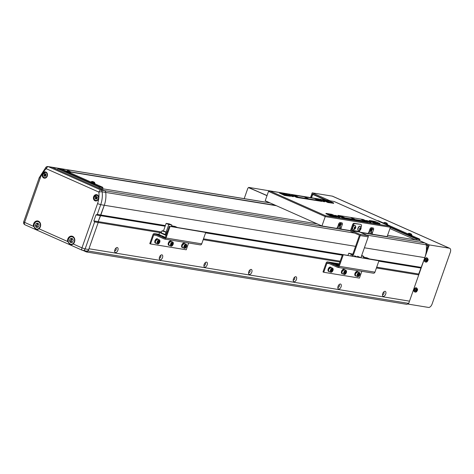 <?xml version="1.0" encoding="UTF-8"?>
<svg xmlns="http://www.w3.org/2000/svg" width="474" height="474" viewBox="0 0 474 474"><rect width="100%" height="100%" fill="white"/><g stroke="black" fill="none" stroke-linecap="round" stroke-linejoin="round"><path stroke-width="0.71" d="M83.193 250.515L86.428 251.955L88.176 250.995L88.964 248.749L409.495 301.15L408.707 303.401L406.959 304.355L86.428 251.955M88.176 250.995L408.707 303.401M329.637 202.066L326.225 200.727L329.637 202.066M318.475 200.247L315.062 198.902L318.475 200.247M364.832 220.854L361.419 219.509L364.832 220.854M375.995 222.679L372.582 221.334L375.995 222.679M333.139 215.67L329.726 214.331L333.139 215.67M344.296 217.495L340.883 216.156L344.296 217.495M297.939 196.888L294.526 195.543L297.939 196.888M286.782 195.063L283.369 193.718L286.782 195.063M308.207 198.565L304.794 197.225L308.207 198.565M354.564 219.172L351.151 217.833L354.564 219.172M330.775 215.996L330.929 215.569L326.047 213.395L325.899 213.827M326.047 213.395L331.853 214.349L336.73 216.517L330.929 215.569M337.95 215.794L338.098 215.368L363.102 219.456L367.978 221.625L342.98 217.536L338.098 215.368M369.199 220.908L369.353 220.475L375.153 221.423L380.035 223.598L374.229 222.644L369.353 220.475M290.372 195.904L284.572 194.956L279.69 192.788L285.496 193.736L290.372 195.904L290.212 196.36M291.593 195.187L291.741 194.761L316.745 198.849L321.621 201.017L321.461 201.474M322.841 200.301L322.995 199.868L328.796 200.816L333.678 202.985L327.872 202.037L322.995 199.868M279.69 192.788L279.542 193.22M379.875 224.054L380.035 223.598M374.081 223.076L374.229 222.644M367.818 222.081L367.978 221.625M336.57 216.974L336.73 216.517M342.826 217.969L342.98 217.536M296.475 197.356L296.623 196.929L291.741 194.761M296.623 196.929L321.621 201.017M337.245 227.704L339.894 228.136M368.499 232.811L371.142 233.244M284.572 194.956L284.418 195.389M333.518 203.441L333.678 202.985M327.724 202.469L327.872 202.037M288.879 194.796A2.69 0.32 19.4 0 0 288.393 194.855A2.69 0.32 19.4 0 0 290.236 195.798A2.69 0.32 19.4 0 0 292.973 196.621A2.69 0.32 19.4 0 0 293.436 196.633A2.69 0.32 19.4 0 0 291.907 195.732A2.69 0.32 19.4 0 0 288.879 194.796M335.236 215.403A2.69 0.32 19.4 0 0 334.751 215.469A2.69 0.32 19.4 0 0 336.587 216.405A2.69 0.32 19.4 0 0 339.331 217.228A2.69 0.32 19.4 0 0 339.787 217.24A2.69 0.32 19.4 0 0 338.264 216.345A2.69 0.32 19.4 0 0 335.236 215.403M366.485 220.517A2.69 0.32 19.4 0 0 365.999 220.576A2.69 0.32 19.4 0 0 367.842 221.512A2.69 0.32 19.4 0 0 370.585 222.336A2.69 0.32 19.4 0 0 371.041 222.347A2.69 0.32 19.4 0 0 369.513 221.453A2.69 0.32 19.4 0 0 366.485 220.517M320.128 199.904A2.69 0.32 19.4 0 0 319.642 199.969A2.69 0.32 19.4 0 0 321.485 200.905A2.69 0.32 19.4 0 0 324.228 201.728A2.69 0.32 19.4 0 0 324.684 201.74A2.69 0.32 19.4 0 0 323.161 200.846A2.69 0.32 19.4 0 0 320.128 199.904M360.086 232.207L367.474 233.415A1.6 0.883 114 0 0 368.896 232.059L369.951 229.061A1.6 0.883 -66 0 1 371.373 227.71L373.156 228A1.6 0.883 -66 0 1 373.281 228.035A1.6 0.883 -66 0 1 373.524 229.647L372.469 232.645A1.6 0.883 114 0 0 372.706 234.257A1.6 0.883 114 0 0 372.831 234.292L387.116 236.627L390.416 227.253L389.622 226.157L334.117 201.486L269.605 190.915L334.117 201.486M390.416 227.253L325.241 216.6L325.342 215.652L269.836 190.975L268.515 191.377L265.215 200.751L321.941 225.974L336.226 228.308A1.6 0.883 114 0 0 337.648 226.951L338.703 223.953A1.6 0.883 -66 0 1 340.125 222.602L341.908 222.893A1.6 0.883 -66 0 1 342.032 222.928A1.6 0.883 -66 0 1 342.275 224.54L341.215 227.538A1.6 0.883 114 0 0 341.458 229.143A1.6 0.883 114 0 0 341.582 229.179L350.576 230.654M268.515 191.377L325.241 216.6L321.941 225.974M291.64 195.051L296.576 197.403L321.508 201.337M322.889 200.164L327.824 202.511L333.566 203.305M279.589 193.084L284.519 195.43L290.26 196.23M325.946 213.691L330.876 216.043L336.617 216.837M369.246 220.771L374.182 223.118L379.923 223.918M337.998 215.664L342.927 218.01L367.865 221.945M341.351 229.078L340.362 228.64A1.6 0.883 -66 0 1 340.237 228.604A1.6 0.883 -66 0 1 340 226.993L341.215 227.538M341.132 222.762A1.6 0.883 -66 0 1 341.055 223.995L340 226.993M372.6 234.186L371.61 233.747A1.6 0.883 -66 0 1 371.492 233.712A1.6 0.883 -66 0 1 371.249 232.1L372.469 232.645M372.38 227.876A1.6 0.883 -66 0 1 372.303 229.102L371.249 232.1M334.028 201.468L389.776 226.217L325.342 215.652M354.042 223.29L354.777 223.615A1.6 0.883 114 0 0 353.355 224.966L352.62 224.64A1.6 0.883 -66 0 1 354.042 223.29L360.293 224.309A1.6 0.883 -66 0 1 360.418 224.35A1.6 0.883 -66 0 1 360.524 224.415M354.777 223.615L360.293 224.309M352.62 224.64L350.642 230.269A0.96 0.794 -80.7 0 0 351.056 231.49L359.168 235.098A0.403 0.332 99.3 0 1 359.345 235.608L352.105 256.167M360.939 257.613L368.245 236.876A0.96 0.794 -80.7 0 0 367.83 235.649L359.713 232.041A0.403 0.332 99.3 0 1 359.541 231.531L360.062 230.056M352.905 256.298L360.204 235.56A0.96 0.794 -80.7 0 0 359.79 234.334L351.678 230.725A0.403 0.332 99.3 0 1 351.507 230.216L353.355 224.966M361.028 227.319L361.389 226.282A1.6 0.883 114 0 0 361.147 224.676A1.6 0.883 114 0 0 361.028 224.635M370.36 230.246A0.8 0.444 114 0 0 370.769 229.665L370.366 230.246M369.086 231.513A2.281 1.262 114 0 0 369.252 231.614A2.281 1.262 114 0 0 369.43 231.668A2.281 1.262 114 0 0 369.809 231.644A2.684 2.684 0 0 0 371.498 227.834A2.281 1.262 114 0 0 371.426 227.716M371.332 228.806A1.144 0.628 114 0 0 370.318 229.772A1.144 0.628 114 0 0 370.579 230.945A1.144 0.628 114 0 0 371.592 229.979A1.144 0.628 114 0 0 371.332 228.806M371.551 229.511L370.65 230.737L370.354 230.234L370.662 229.369L371.261 229.007L371.551 229.511L370.917 229.232L370.769 229.665A0.8 0.444 114 0 0 370.84 229.262M370.615 230.097L371.249 230.382M339.111 225.138A0.8 0.444 114 0 0 339.514 224.558L339.117 225.138M337.838 226.406A2.281 1.262 114 0 0 338.003 226.507A2.281 1.262 114 0 0 338.175 226.554A2.281 1.262 114 0 0 338.555 226.531A2.684 2.684 0 0 0 340.249 222.727A2.281 1.262 114 0 0 340.178 222.608M340.083 223.698A1.144 0.628 114 0 0 339.07 224.658A1.144 0.628 114 0 0 339.331 225.831A1.144 0.628 114 0 0 340.344 224.872A1.144 0.628 114 0 0 340.083 223.698M340.302 224.403L339.402 225.63L339.106 225.126L339.414 224.261L340.012 223.9L340.302 224.403L339.668 224.125L339.514 224.558A0.8 0.444 114 0 0 339.591 224.149M339.366 224.99L340 225.269M354.386 228.201A0.8 0.444 114 0 0 354.588 227.958L354.392 228.267M354.937 225.417A2.281 1.262 114 0 0 354.83 225.351A2.281 1.262 114 0 0 353.017 226.424A2.281 1.262 114 0 0 352.976 229.523A2.281 1.262 114 0 0 353.094 229.564M355.316 225.648A2.281 1.262 114 0 0 355.062 225.452A2.281 1.262 114 0 0 353.249 226.531A2.281 1.262 114 0 0 352.952 229.434A2.281 1.262 114 0 0 353.207 229.623A2.281 1.262 114 0 0 353.758 229.653A2.684 2.684 0 0 0 355.453 225.849A2.281 1.262 114 0 0 355.316 225.648M355.5 226.939A1.144 0.628 114 0 0 354.463 227.378A1.144 0.628 114 0 0 354.315 228.829A1.144 0.628 114 0 0 355.352 228.391A1.144 0.628 114 0 0 355.5 226.939M355.459 227.858L354.979 228.622L354.428 228.652L354.836 227.147L355.387 227.117L355.459 227.858L354.825 227.573L354.588 227.958A0.8 0.444 114 0 0 354.789 227.218L354.825 227.573M354.404 228.367L354.979 228.622M360.187 228.136L359.713 229.102A0.8 0.444 114 0 0 359.713 229.102A0.8 0.444 114 0 0 360.116 228.427A0.8 0.444 114 0 0 360.151 228.166M360.299 226.288A2.281 1.262 114 0 0 360.187 226.228A2.281 1.262 114 0 0 358.214 227.585A2.281 1.262 114 0 0 358.113 230.246A2.281 1.262 114 0 0 358.332 230.4A2.281 1.262 114 0 0 358.451 230.441M358.557 227.479A2.281 1.262 114 0 0 358.344 230.346A2.281 1.262 114 0 0 358.563 230.5A2.281 1.262 114 0 0 359.114 230.53A2.684 2.684 0 0 0 360.809 226.726A2.281 1.262 114 0 0 360.637 226.483A2.281 1.262 114 0 0 360.418 226.329A2.281 1.262 114 0 0 358.557 227.479M359.802 228.29A1.144 0.628 114 0 0 359.689 229.724A1.144 0.628 114 0 0 360.732 229.226A1.144 0.628 114 0 0 360.838 227.793A1.144 0.628 114 0 0 359.802 228.29M360.477 227.893L360.856 228.272L360.05 229.629L359.671 229.25L360.477 227.893M360.009 228.859L360.643 229.138M360.311 228.03L360.856 228.272M366.9 220.7L370.555 222.14L366.9 220.7M368.18 221.198L369.4 221.737L368.114 221.376M335.651 215.593L339.301 217.027L335.651 215.593M336.931 216.091L338.152 216.63L336.866 216.268M320.543 200.093L324.198 201.527L320.543 200.093M321.822 200.591L323.043 201.13L321.763 200.769M289.294 194.98L292.95 196.42L289.294 194.98M290.574 195.478L291.794 196.023L290.509 195.661M337.281 227.656L339.882 228.077M368.535 232.764L371.13 233.19M337.743 226.685A1.363 0.752 114 0 0 337.749 226.685A1.363 0.752 114 0 0 338.359 226.566M368.991 231.792A1.363 0.752 114 0 0 368.997 231.792A1.363 0.752 114 0 0 369.607 231.673M39.028 228.794A4.402 3.632 -80.7 0 0 40.361 226.785A4.402 3.632 -80.7 0 0 37.719 220.949A4.402 3.632 -80.7 0 0 33.654 223.805A4.402 3.632 -80.7 0 0 33.405 226.294L36.818 229.724L39.028 228.794L67.563 241.479L70.976 244.91L73.186 243.98A4.402 3.632 -80.7 0 0 74.519 241.971A4.402 3.632 -80.7 0 0 71.876 236.135A4.402 3.632 -80.7 0 0 67.812 238.991A4.402 3.632 -80.7 0 0 67.563 241.479M42.399 173.928A3.205 2.643 -80.7 0 0 44.325 178.171A3.205 2.643 -80.7 0 0 47.282 176.097A3.205 2.643 -80.7 0 0 45.356 171.849A3.205 2.643 -80.7 0 0 42.399 173.928M93.633 196.704A3.205 2.643 -80.7 0 0 95.558 200.946A3.205 2.643 -80.7 0 0 98.515 198.873A3.205 2.643 -80.7 0 0 96.589 194.63A3.205 2.643 -80.7 0 0 93.633 196.704M73.186 243.98L81.961 247.878L97.543 203.642A21.62 17.834 -80.7 0 0 98.853 192.083A2.4 0.444 -6.6 0 1 102.165 191.834A24.02 19.819 99.3 0 1 100.707 204.673L97.277 214.426L100.849 215.006L104.28 205.26A24.02 19.819 -80.7 0 0 105.738 192.414A2.4 1.979 -80.7 0 0 104.553 190.637L51.992 167.269A2.4 1.979 -80.7 0 0 51.589 167.15A2.4 1.979 -80.7 0 0 51.583 167.15L269.919 202.842M97.277 214.426L95.967 214.918L93.858 220.914L94.634 221.921L85.13 248.915L88.703 249.496L98.207 222.507L98.165 221.619L100.849 215.006L165.379 225.559M94.634 221.921L159.614 232.544M88.703 249.496A2.4 1.979 99.3 0 1 86.487 251.054L82.914 250.473A2.4 1.979 -80.7 0 0 85.13 248.915L81.961 247.878A2.4 1.327 -66 0 0 82.328 250.296A2.4 2.4 0 0 0 82.914 250.473A2.4 1.979 -80.7 0 1 82.512 250.349A2.4 1.327 -66 0 1 82.328 250.296L24.992 224.806A2.4 1.327 -66 0 1 24.624 222.389L33.405 226.294M66.508 171.179L61.673 169.028L58.551 168.519L99.416 186.691L102.544 187.2L102.941 187.745L99.368 187.165L57.893 168.72L57.532 169.733L51.992 167.269A2.4 1.979 -80.7 0 0 51.589 167.15L48.016 166.564A2.4 1.979 99.3 0 1 48.419 166.688L100.98 190.056A2.4 1.327 -66 0 0 98.853 192.083L46.286 168.72A2.4 0.93 -132.7 0 1 45.996 167.174L39.277 177.572L40.207 178.153L24.624 222.389L23.7 221.814A2.4 2.4 0 0 0 24.992 224.806A2.4 1.327 -66 0 0 25.175 224.86M33.47 194.067L35.58 188.071M95.967 214.918L165.148 226.228M93.858 220.914L161.462 231.97M97.537 195.021A3.205 2.643 -80.7 0 0 97.229 195.14M46.298 172.246A3.205 2.643 -80.7 0 0 45.996 172.358M70.484 171.855L275.661 205.396M382.714 293.602A2.69 1.487 114 0 0 382.494 295.29A2.69 1.487 114 0 0 383.899 296.297A2.69 1.487 114 0 0 385.712 294.093A2.69 1.487 114 0 0 385.706 291.747A2.69 1.487 114 0 0 384.136 291.605A2.69 1.487 114 0 0 382.714 293.602M382.494 294.526A1.363 0.752 114 0 0 382.648 294.638A1.363 0.752 114 0 0 383.958 293.519A1.363 0.752 114 0 0 383.756 292.15A1.363 0.752 114 0 0 383.567 292.114M338.069 286.302A2.69 1.487 114 0 0 337.855 287.991A2.69 1.487 114 0 0 339.254 288.998A2.69 1.487 114 0 0 341.073 286.794A2.69 1.487 114 0 0 341.067 284.447A2.69 1.487 114 0 0 339.491 284.305A2.69 1.487 114 0 0 338.069 286.302M337.855 287.226A1.363 0.752 114 0 0 338.003 287.339A1.363 0.752 114 0 0 339.319 286.219A1.363 0.752 114 0 0 339.111 284.85A1.363 0.752 114 0 0 338.922 284.815M293.43 279.002A2.69 1.487 114 0 0 293.21 280.691A2.69 1.487 114 0 0 294.615 281.698A2.69 1.487 114 0 0 296.428 279.494A2.69 1.487 114 0 0 296.422 277.148A2.69 1.487 114 0 0 294.852 277.006A2.69 1.487 114 0 0 293.43 279.002M293.21 279.927A1.363 0.752 114 0 0 293.365 280.039A1.363 0.752 114 0 0 294.674 278.925A1.363 0.752 114 0 0 294.473 277.557A1.363 0.752 114 0 0 294.283 277.515M248.785 271.703A2.69 1.487 114 0 0 248.572 273.391A2.69 1.487 114 0 0 249.97 274.399A2.69 1.487 114 0 0 251.789 272.195A2.69 1.487 114 0 0 251.783 269.848A2.69 1.487 114 0 0 250.207 269.706A2.69 1.487 114 0 0 248.785 271.703M248.572 272.627A1.363 0.752 114 0 0 248.72 272.746A1.363 0.752 114 0 0 250.035 271.626A1.363 0.752 114 0 0 249.828 270.257A1.363 0.752 114 0 0 249.638 270.221M204.146 264.409A2.69 1.487 114 0 0 203.927 266.092A2.69 1.487 114 0 0 205.331 267.099A2.69 1.487 114 0 0 207.144 264.895A2.69 1.487 114 0 0 207.138 262.549A2.69 1.487 114 0 0 205.568 262.412A2.69 1.487 114 0 0 204.146 264.409M203.927 265.327A1.363 0.752 114 0 0 204.081 265.446A1.363 0.752 114 0 0 205.39 264.326A1.363 0.752 114 0 0 205.189 262.957A1.363 0.752 114 0 0 204.999 262.922M159.501 257.109A2.69 1.487 114 0 0 159.288 258.792A2.69 1.487 114 0 0 160.686 259.805A2.69 1.487 114 0 0 162.505 257.601A2.69 1.487 114 0 0 162.499 255.255A2.69 1.487 114 0 0 160.923 255.113A2.69 1.487 114 0 0 159.501 257.109M159.282 258.034A1.363 0.752 114 0 0 159.436 258.146A1.363 0.752 114 0 0 160.751 257.026A1.363 0.752 114 0 0 160.544 255.658A1.363 0.752 114 0 0 160.354 255.622M114.862 249.81A2.69 1.487 114 0 0 114.643 251.498A2.69 1.487 114 0 0 116.047 252.506A2.69 1.487 114 0 0 117.86 250.302A2.69 1.487 114 0 0 117.854 247.955A2.69 1.487 114 0 0 116.284 247.813A2.69 1.487 114 0 0 114.862 249.81M114.643 250.734A1.363 0.752 114 0 0 114.797 250.847A1.363 0.752 114 0 0 116.106 249.727A1.363 0.752 114 0 0 115.905 248.358A1.363 0.752 114 0 0 115.715 248.323M354.73 233.125L102.165 191.834A2.4 1.979 99.3 0 0 100.98 190.056L104.553 190.637A2.4 1.979 99.3 0 1 105.738 192.414A24.02 19.819 99.3 0 1 104.28 205.26L98.165 221.619L98.207 222.507L88.964 248.749L409.495 301.15L418.738 274.908L418.696 274.019L424.811 257.66A24.02 19.819 -80.7 0 0 426.268 244.821A2.4 1.979 -80.7 0 0 425.083 243.043L419.537 240.579L429.302 244.916L424.597 258.265L425.421 258.395M203.198 239.672L339.894 262.015M376.409 267.988L418.738 274.908M203.488 238.837L340.19 261.186M376.7 267.158L418.696 274.019M205.603 232.841L342.299 255.19M378.815 261.156L420.811 268.023M177.477 227.538L347.987 255.409M369.442 258.917L421.38 267.407M350.6 230.862L104.553 190.637L99.013 188.172L317.136 223.835M387.566 235.347L419.537 240.579L419.899 239.566L416.326 238.979L415.971 239.992M70.585 172.074L276.389 205.722M99.416 186.691L99.013 188.172M102.941 187.745L102.58 188.759M102.544 187.2L94.877 183.793M90.907 182.028L70.484 172.945M57.893 168.72L58.551 168.519M390.446 226.981L416.373 238.505L416.326 238.979L390.351 227.437M389.96 228.557L415.508 239.915M416.373 238.505L419.502 239.02L411.835 235.614M407.865 233.848L387.442 224.765M383.466 222.999L378.631 220.848L377.156 220.611M419.502 239.02L419.899 239.566M426.369 250.231L427.726 246.385L427.376 245.36L426.274 244.868M325.448 200.046L313.314 194.654L312.443 195.134L311.519 197.759M427.376 245.36L428.247 245.502L426.298 251.036M313.314 194.654L314.244 194.808M424.52 260.943L423.703 260.813L414.039 288.251L414.857 288.388M310.547 197.51L312.188 192.853L330.076 200.804M311.335 197.676L312.603 194.079L326.373 200.2M426.227 244.59L428.253 245.491M413.962 290.935L413.138 290.805L408.44 304.148L407.83 303.881M408.44 304.148L428.526 307.436A4.005 2.21 114 0 0 432.081 304.047L450.3 252.316A4.005 2.21 114 0 0 449.696 248.293A4.005 2.21 114 0 0 449.388 248.198L332.274 196.135L312.188 192.853M332.274 196.135A4.005 2.21 -66 0 1 332.582 196.224L449.696 248.293M449.388 248.198L429.302 244.916M424.508 260.736L423.768 260.617M413.95 290.728L413.209 290.609M244.193 198.636L247.914 188.065L248.791 187.586L267.046 195.555L248.619 187.68M248.791 187.586L266.998 195.685M248.714 187.402L311.566 197.777M415.799 290.444A0.616 0.344 114 0 0 416.095 289.946M416.942 288.82A1.57 0.865 114 0 0 415.55 290.141A1.57 0.865 114 0 0 415.905 291.759A1.57 0.865 114 0 0 417.298 290.432A1.57 0.865 114 0 0 416.942 288.82M416.551 288.038A2.204 1.215 114 0 0 416.332 287.842A2.204 1.215 114 0 0 414.146 289.62A2.204 1.215 114 0 0 414.549 291.86A2.204 1.215 114 0 0 414.839 291.889M415.84 291.546A5.475 1.932 42.8 0 0 416.018 291.581A5.475 1.932 42.8 0 0 416.19 291.599A5.593 4.616 -80.7 0 0 416.533 290.953A0.693 0.385 114 0 0 416.8 290.704A5.593 0.67 19.4 0 0 417.108 290.722A5.475 5.392 -113.6 0 0 417.321 290.129A5.593 0.67 -160.6 0 1 417.007 290.106A0.693 0.385 114 0 0 416.942 289.798A5.593 4.616 -80.7 0 0 417.084 289.063A5.475 0.764 177.4 0 0 416.913 289.033A5.475 0.764 177.4 0 0 416.729 289.01A5.593 4.616 99.3 0 1 416.587 289.738A0.693 0.385 114 0 0 416.32 289.993A5.593 0.67 -160.6 0 1 415.811 289.881A5.475 2.69 105.5 0 1 415.603 290.479A5.593 0.67 19.4 0 0 416.113 290.592A0.693 0.385 114 0 0 416.178 290.9A5.593 4.616 99.3 0 1 415.84 291.546M416.533 290.953L415.722 290.503M416.071 289.507L416.942 289.798M417.084 289.063L416.717 289.116M416.237 289.975L415.911 290.319L416.8 290.704M416.113 290.592L415.325 290.224M417.108 290.722L416.101 290.349M417.007 290.106L416.125 289.727M426.363 260.451A0.616 0.344 114 0 0 426.653 259.953M427.501 258.828A1.57 0.865 114 0 0 426.108 260.155A1.57 0.865 114 0 0 426.47 261.767A1.57 0.865 114 0 0 427.862 260.439A1.57 0.865 114 0 0 427.501 258.828M427.115 258.046A2.204 1.215 114 0 0 426.896 257.85A2.204 1.215 114 0 0 424.71 259.628A2.204 1.215 114 0 0 425.107 261.867A2.204 1.215 114 0 0 425.403 261.897M426.399 261.553A5.475 1.932 42.8 0 0 426.582 261.589A5.475 1.932 42.8 0 0 426.754 261.607A5.593 4.616 -80.7 0 0 427.098 260.967A0.693 0.385 114 0 0 427.364 260.712A5.593 0.67 19.4 0 0 427.672 260.73A5.475 5.392 -113.6 0 0 427.88 260.137A5.593 0.67 -160.6 0 1 427.572 260.113A0.693 0.385 114 0 0 427.507 259.805A5.593 4.616 -80.7 0 0 427.643 259.071A5.475 0.764 177.4 0 0 427.477 259.041A5.475 0.764 177.4 0 0 427.293 259.017A5.593 4.616 99.3 0 1 427.151 259.746A0.693 0.385 114 0 0 426.884 260.001A5.593 0.67 -160.6 0 1 426.375 259.894A5.475 2.69 105.5 0 1 426.162 260.487A5.593 0.67 19.4 0 0 426.671 260.599A0.693 0.385 114 0 0 426.742 260.907A5.593 4.616 99.3 0 1 426.399 261.553M427.098 260.967L426.286 260.51M426.636 259.515L427.507 259.805M427.643 259.071L427.275 259.124M426.796 259.983L426.476 260.327L427.364 260.712M426.671 260.599L425.883 260.232M427.672 260.73L426.665 260.362M427.572 260.113L426.683 259.734M410.798 233.824A5.475 4.331 -35.2 0 0 410.685 233.783A5.593 3.093 114 0 0 410.318 233.593L409.921 233.463A5.593 4.616 -80.7 0 0 409.838 233.439A5.593 4.616 -80.7 0 0 409.317 233.338A5.475 2.998 82.1 0 0 409.139 233.297A5.475 2.998 82.1 0 0 409.074 233.291A5.475 2.998 82.1 0 0 408.967 233.279L411.533 234.215A5.605 5.605 0 0 0 410.999 233.895A5.593 3.093 -66 0 1 411.171 233.996M411.947 235.175L407.907 233.753L407.628 234.369L411.782 235.833L411.533 234.215M408.967 233.279A5.593 4.616 99.3 0 1 409.572 233.404L409.631 233.481A5.593 3.093 114 0 0 409.175 233.534A5.475 3.751 62.5 0 1 409.66 233.753A5.593 3.093 -66 0 1 410.117 233.694L410.514 233.824A5.593 4.616 99.3 0 1 411.029 234.197A5.475 2.411 -36.6 0 1 411.213 234.221A5.475 2.411 -36.6 0 1 411.385 234.251A5.593 4.616 -80.7 0 0 410.863 233.883L410.804 233.806A5.593 3.093 -66 0 1 410.999 233.895M386.399 222.976A5.475 4.331 -35.2 0 0 386.286 222.934A5.593 3.093 114 0 0 385.925 222.744L385.528 222.614A5.593 4.616 -80.7 0 0 385.439 222.59A5.593 4.616 -80.7 0 0 384.924 222.49A5.475 2.998 82.1 0 0 384.746 222.454A5.475 2.998 82.1 0 0 384.675 222.442A5.475 2.998 82.1 0 0 384.568 222.43L387.134 223.367A5.605 5.605 0 0 0 386.606 223.047A5.593 3.093 -66 0 1 386.772 223.153M384.568 222.43A5.593 4.616 99.3 0 1 385.172 222.555L385.232 222.632A5.593 3.093 114 0 0 384.781 222.691A5.475 3.751 62.5 0 1 385.261 222.904A5.593 3.093 -66 0 1 385.718 222.845L386.114 222.976A5.593 4.616 99.3 0 1 386.63 223.349A5.475 2.411 -36.6 0 1 386.814 223.373A5.475 2.411 -36.6 0 1 386.985 223.408A5.593 4.616 -80.7 0 0 386.464 223.035L386.405 222.958A5.593 3.093 -66 0 1 386.606 223.047M387.068 225.014L387.548 224.326L387.134 223.367M93.84 182.004A5.475 4.331 -35.2 0 0 93.728 181.963A5.593 3.093 114 0 0 93.36 181.773L92.963 181.643A5.593 4.616 -80.7 0 0 92.88 181.619A5.593 4.616 -80.7 0 0 92.359 181.518A5.475 2.998 82.1 0 0 92.187 181.477A5.475 2.998 82.1 0 0 92.116 181.471A5.475 2.998 82.1 0 0 92.009 181.459L94.575 182.395A5.605 5.605 0 0 0 94.042 182.075A5.593 3.093 -66 0 1 94.213 182.176M94.99 183.355L90.949 181.933L90.67 182.549L94.824 184.013L94.575 182.395M92.009 181.459A5.593 4.616 99.3 0 1 92.614 181.583L92.673 181.661A5.593 3.093 114 0 0 92.217 181.714A5.475 3.751 62.5 0 1 92.703 181.933A5.593 3.093 -66 0 1 93.159 181.874L93.556 182.004A5.593 4.616 99.3 0 1 94.071 182.377A5.475 2.411 -36.6 0 1 94.255 182.401A5.475 2.411 -36.6 0 1 94.427 182.437A5.593 4.616 -80.7 0 0 93.905 182.063L93.846 181.986A5.593 3.093 -66 0 1 94.042 182.075M69.441 171.161A5.475 4.331 -35.2 0 0 69.328 171.114A5.593 3.093 114 0 0 68.967 170.924L68.57 170.794A5.593 4.616 -80.7 0 0 68.481 170.77A5.593 4.616 -80.7 0 0 67.966 170.67A5.475 2.998 82.1 0 0 67.788 170.634A5.475 2.998 82.1 0 0 67.717 170.622A5.475 2.998 82.1 0 0 67.61 170.61L70.176 171.547A5.605 5.605 0 0 0 69.648 171.233A5.593 3.093 -66 0 1 69.814 171.333M70.59 172.512L66.55 171.084L66.271 171.701L70.425 173.164L70.176 171.547M67.61 170.61A5.593 4.616 99.3 0 1 68.215 170.741L68.274 170.812A5.593 3.093 114 0 0 67.823 170.871A5.475 3.751 62.5 0 1 68.303 171.084A5.593 3.093 -66 0 1 68.76 171.025L69.157 171.155A5.593 4.616 99.3 0 1 69.672 171.529A5.475 2.411 -36.6 0 1 69.856 171.552A5.475 2.411 -36.6 0 1 70.028 171.588A5.593 4.616 -80.7 0 0 69.506 171.215L69.447 171.138A5.593 3.093 -66 0 1 69.648 171.233M96.992 196.953A1.203 0.989 -80.7 0 0 96.726 198.92M96.542 198.956A1.203 0.989 99.3 0 1 96.234 197.557L96.903 196.817A1.203 0.989 99.3 0 0 96.234 197.557L96.003 198.209L95.108 198.061L95.57 196.763L96.714 196.52L97.395 197.575L96.939 198.873L95.795 199.116L95.108 198.061M96.5 198.967L96.003 198.209M96.459 196.906L95.57 196.763M45.759 174.177A1.203 0.989 -80.7 0 0 45.486 176.144M45.308 176.18A1.203 0.989 99.3 0 1 44.994 174.782L45.664 174.035M45.261 176.192L44.769 175.427L44.994 174.782A1.203 0.989 99.3 0 1 45.67 174.047M44.331 173.982L45.474 173.739L46.162 174.799L45.705 176.097L44.562 176.34L43.875 175.285L44.331 173.982L45.226 174.13M44.769 175.427L43.875 175.285M38.323 223.74A2.003 1.653 -80.7 0 0 37.316 224.913A2.003 1.653 -80.7 0 0 37.778 227.2M37.476 227.265L36.617 225.944L37.002 224.866A2.003 1.653 -80.7 0 0 37.191 226.827A2.003 1.653 -80.7 0 0 37.576 227.242M38.24 223.604A2.003 1.653 -80.7 0 0 37.002 224.866L37.381 223.781L38.234 223.604M36.042 223.562L37.95 223.159L39.093 224.919L38.329 227.082L36.427 227.49L35.277 225.731L36.042 223.562L37.381 223.781M36.617 225.944L35.277 225.731M72.481 238.926A2.003 1.653 -80.7 0 0 71.473 240.099A2.003 1.653 -80.7 0 0 71.935 242.386M71.633 242.451L70.774 241.13L71.159 240.051A2.003 1.653 -80.7 0 0 71.349 242.013A2.003 1.653 -80.7 0 0 71.734 242.427M72.398 238.789A2.003 1.653 -80.7 0 0 71.159 240.051L71.538 238.967L72.392 238.789M70.199 238.748L72.107 238.345L73.251 240.105L72.486 242.267L70.579 242.676L69.435 240.911L70.199 238.748L71.538 238.967M70.774 241.13L69.435 240.911M323.73 272.266L322.995 271.94L326.165 262.946A1.6 1.321 99.3 0 1 327.913 261.986L337.796 266.382A0.64 0.527 -80.7 0 0 338.495 265.997L342.506 254.603L378.951 260.765L374.94 272.165A1.6 1.321 99.3 0 1 373.459 273.202L337.749 267.36A1.6 1.321 99.3 0 1 337.476 267.283L327.599 262.886A0.64 0.527 -80.7 0 0 326.9 263.271L323.73 272.266L359.44 278.108L361.84 271.3M343.241 254.929L339.224 266.323A1.6 1.321 99.3 0 1 337.749 267.36M342.506 254.603L378.951 260.765M339.123 264.208L331.261 262.969L333.655 263.911L338.922 264.776M338.726 265.339L335.533 264.871L338.525 265.908M352.81 254.153L348.757 253.223L347.957 255.492M357.035 256.973L360.133 257.483M348.757 253.223L351.382 254.39L350.831 255.96M354.434 255.747L357.052 256.914M351.382 254.39L352.656 254.597M360.157 257.418L357.532 256.256M366.384 258.502L369.489 259.011M369.507 258.946L366.888 257.785L363.783 257.275L366.408 258.443M363.285 257.998L363.836 256.428L361.692 255.474M363.517 258.034L363.783 257.275M361.49 256.043L363.836 256.428M331.03 270.719A1.001 0.551 114 0 0 331.533 269.99L331.03 270.719L331.403 269.617L332.15 269.173L332.517 269.801L332.138 270.885L331.391 271.335L331.024 270.701M332.517 269.801L331.723 269.451L331.533 269.99A1.001 0.551 114 0 0 331.622 269.487M331.344 270.53L332.138 270.885M329.477 271.643A2.364 1.304 114 0 1 328.98 271.596A2.364 1.304 114 0 1 328.529 269.528L328.648 269.546M331.267 267.62A2.364 1.304 114 0 0 330.899 267.283A2.364 1.304 114 0 0 328.63 269.202L328.749 269.226A2.121 1.173 -66 0 1 329.904 267.65M328.529 269.528L328.198 269.036A2.364 1.304 114 0 0 328.553 271.406A2.364 1.304 114 0 0 328.784 271.466M330.668 267.218A2.364 1.304 114 0 0 330.473 267.093A2.364 1.304 114 0 0 328.322 268.717L328.63 269.202M328.198 269.036L328.559 269.096M342.868 273.83A2.364 1.304 114 0 1 342.37 273.788A2.364 1.304 114 0 1 341.92 271.721L342.044 271.738M344.657 269.807A2.364 1.304 114 0 0 344.29 269.469A2.364 1.304 114 0 0 342.021 271.395L342.145 271.412A2.121 1.173 -66 0 1 343.3 269.842M341.92 271.721L341.588 271.223A2.364 1.304 114 0 0 341.944 273.599A2.364 1.304 114 0 0 342.175 273.658M344.065 269.41A2.364 1.304 114 0 0 343.863 269.279A2.364 1.304 114 0 0 341.718 270.903L342.021 271.395M341.588 271.223L341.95 271.282M356.264 276.022A2.364 1.304 114 0 1 355.767 275.975A2.364 1.304 114 0 1 355.316 273.907L355.435 273.925M358.054 271.999A2.364 1.304 114 0 0 357.686 271.661A2.364 1.304 114 0 0 355.417 273.581L355.536 273.605A2.121 1.173 -66 0 1 356.691 272.029M355.316 273.907L354.979 273.415A2.364 1.304 114 0 0 355.34 275.785A2.364 1.304 114 0 0 355.565 275.844M357.455 271.602A2.364 1.304 114 0 0 357.26 271.472A2.364 1.304 114 0 0 355.109 273.095L355.417 273.581M354.979 273.415L355.346 273.474M344.42 272.906A1.001 0.551 114 0 0 344.93 272.183L344.426 272.911L344.794 271.809L345.546 271.359L345.913 271.993L345.528 273.071L344.782 273.522L344.414 272.894M345.108 271.62L344.93 272.183A1.001 0.551 114 0 0 345.019 271.673M345.119 271.638L345.913 271.993M344.734 272.722L345.528 273.071M357.817 275.098A1.001 0.551 114 0 0 358.32 274.369L357.817 275.098M358.498 273.812L358.32 274.369A1.001 0.551 114 0 0 358.409 273.865M358.19 274.002L358.936 273.551L359.304 274.179L358.925 275.264L358.172 275.714L357.805 275.08L358.19 274.002M358.51 273.83L359.304 274.179M358.131 274.914L358.925 275.264M354.356 270.079L356.193 270.376M355.34 270.239L356.175 270.405M357.479 270.589L359.316 270.885M358.463 270.749L359.298 270.915M150.519 243.95L149.784 243.624L152.954 234.63A1.6 1.321 99.3 0 1 154.702 233.67L164.585 238.061A0.64 0.527 -80.7 0 0 165.284 237.681L169.295 226.282L205.74 232.45L201.728 243.843A1.6 1.321 99.3 0 1 200.253 244.88L164.537 239.044A1.6 1.321 99.3 0 1 164.265 238.961L154.388 234.571A0.64 0.527 -80.7 0 0 153.689 234.95L150.519 243.95L186.229 249.786L188.628 242.984M170.03 226.608L166.013 238.007A1.6 1.321 99.3 0 1 164.537 239.044M169.295 226.282L205.74 232.45M159.88 234.903L158.055 234.654L162.013 235.851M164.146 236.799L162.321 236.55L165.313 237.593M161.178 232.787L159.619 232.533L158.932 234.482L165.396 237.356M174.426 227.123L177.525 227.627M159.619 232.533L166.084 235.406M171.321 226.613L171.878 225.043L169.254 223.876L166.149 223.373L163.465 230.992M177.549 227.567L174.924 226.4L171.825 225.891L174.444 227.058M171.558 226.655L171.825 225.891M166.149 223.373L168.774 224.534L166.398 231.282L167.381 231.721M168.774 224.534L171.878 225.043M166.398 231.282L167.476 231.46M157.818 242.398A1.001 0.551 114 0 0 158.322 241.675L157.818 242.404L158.192 241.302L158.938 240.851L159.305 241.485L158.926 242.57L158.18 243.014L157.812 242.386M158.506 241.112L158.322 241.675A1.001 0.551 114 0 0 158.417 241.165M158.517 241.13L159.305 241.485M158.132 242.214L158.926 242.57M156.266 243.322A2.364 1.304 114 0 1 155.768 243.281A2.364 1.304 114 0 1 155.318 241.213L155.436 241.23M158.055 239.299A2.364 1.304 114 0 0 157.688 238.961A2.364 1.304 114 0 0 155.419 240.887L155.537 240.905M155.318 241.213L154.986 240.715A2.364 1.304 114 0 0 155.342 243.091A2.364 1.304 114 0 0 155.573 243.15M157.457 238.902A2.364 1.304 114 0 0 157.261 238.772A2.364 1.304 114 0 0 155.111 240.395L155.419 240.887M154.986 240.715L155.348 240.774M169.656 245.514A2.364 1.304 114 0 1 169.165 245.467A2.364 1.304 114 0 1 168.708 243.399L168.833 243.423M171.446 241.491A2.364 1.304 114 0 0 171.078 241.153A2.364 1.304 114 0 0 168.809 243.073L171.078 241.325A2.204 1.215 114 0 0 168.957 243.138A2.204 1.215 114 0 0 169.289 245.348L170.996 246.107A2.204 1.215 -66 0 1 170.664 243.897A2.204 1.215 -66 0 1 172.785 242.084A2.204 1.215 -66 0 1 173.3 242.955M168.708 243.399L168.377 242.907A2.364 1.304 114 0 0 168.738 245.277A2.364 1.304 114 0 0 168.963 245.336M170.853 241.094A2.364 1.304 114 0 0 170.652 240.964A2.364 1.304 114 0 0 168.507 242.587L168.809 243.073M168.377 242.907L168.738 242.966M183.053 247.701A2.364 1.304 114 0 1 182.555 247.659A2.364 1.304 114 0 1 182.105 245.591L182.223 245.609M184.842 243.677A2.364 1.304 114 0 0 184.475 243.34A2.364 1.304 114 0 0 182.206 245.265L184.469 243.518A2.204 1.215 114 0 0 182.348 245.325A2.204 1.215 114 0 0 182.68 247.541L184.386 248.299A2.204 1.215 -66 0 1 184.054 246.083A2.204 1.215 -66 0 1 186.175 244.276A2.204 1.215 -66 0 1 186.697 245.141M182.105 245.591L181.773 245.094A2.364 1.304 114 0 0 182.129 247.469A2.364 1.304 114 0 0 182.36 247.529M184.244 243.281A2.364 1.304 114 0 0 184.048 243.15A2.364 1.304 114 0 0 181.898 244.774L182.206 245.265M181.773 245.094L182.135 245.153M171.215 244.59A1.001 0.551 114 0 0 171.718 243.861L171.215 244.59L171.582 243.494L172.335 243.043L172.702 243.672L172.317 244.756L171.57 245.206L171.203 244.572M171.896 243.304L171.718 243.861A1.001 0.551 114 0 0 171.807 243.358M171.908 243.322L172.702 243.672M171.529 244.406L172.317 244.756M184.605 246.776A1.001 0.551 114 0 0 185.109 246.053L184.605 246.782L184.978 245.68L185.725 245.23L186.092 245.864L185.713 246.948L184.961 247.398L184.593 246.764M186.092 245.864L185.298 245.508L185.109 246.053A1.001 0.551 114 0 0 185.198 245.55M184.919 246.593L185.713 246.948M163.435 231.116L165.076 231.81L163.364 231.324M166.504 239.364L165.521 239.204M341.055 223.995L342.275 224.54M372.303 229.102L373.524 229.647M360.204 235.56L368.245 236.876M359.79 234.334L367.83 235.649M351.678 230.725L359.713 232.041M351.507 230.216L359.541 231.531M97.543 203.642L100.707 204.673L355.565 246.344M40.207 178.153A21.62 17.834 -80.7 0 1 46.286 168.72A2.4 1.327 -66 0 1 48.419 166.688L270.115 202.931M364.399 247.784L424.811 257.66M366.467 235.045L426.268 244.821M360.827 232.538L425.083 243.043M415.088 292.031C416.012 292.351 416.764 291.812 417.345 290.414C417.807 289.964 417.63 289.199 416.824 288.127A2.145 1.185 114 0 0 414.697 289.857A2.145 1.185 114 0 0 415.088 292.031L414.549 291.86M425.646 262.039C426.576 262.359 427.329 261.82 427.904 260.422C428.366 259.971 428.194 259.207 427.382 258.134A2.145 1.185 114 0 0 425.261 259.865A2.145 1.185 114 0 0 425.646 262.039L425.107 261.867M384.675 222.442A5.605 5.605 0 0 0 384.438 222.419L383.507 222.904L384.337 223.426L387.548 224.326M98.266 198.713A2.643 2.18 -80.7 0 0 97.123 195.341A2.643 2.18 -80.7 0 0 94.243 196.923A2.643 2.18 -80.7 0 0 95.381 200.295A2.643 2.18 -80.7 0 0 98.266 198.713M94.208 196.882A2.803 2.311 99.3 0 1 96.797 195.069A2.803 2.311 99.3 0 1 98.479 198.784A2.803 2.311 99.3 0 1 95.89 200.597A2.803 2.311 99.3 0 1 94.202 196.906M47.033 175.937A2.643 2.18 -80.7 0 0 45.889 172.566A2.643 2.18 -80.7 0 0 43.004 174.148A2.643 2.18 -80.7 0 0 44.147 177.513A2.643 2.18 -80.7 0 0 47.033 175.937M42.974 174.106A2.803 2.311 99.3 0 1 45.557 172.287A2.803 2.311 99.3 0 1 47.24 176.002A2.803 2.311 99.3 0 1 44.657 177.821A2.803 2.311 99.3 0 1 42.962 174.124M40.083 226.613A3.804 3.14 -80.7 0 0 38.441 221.761A3.804 3.14 -80.7 0 0 34.288 224.036A3.804 3.14 -80.7 0 0 35.929 228.883A3.804 3.14 -80.7 0 0 40.083 226.613M34.246 223.989A4.005 3.3 99.3 0 1 37.944 221.394A4.005 3.3 99.3 0 1 40.349 226.696A4.005 3.3 99.3 0 1 36.652 229.292A4.005 3.3 99.3 0 1 34.241 224.012M74.24 241.799A3.804 3.14 -80.7 0 0 72.599 236.947A3.804 3.14 -80.7 0 0 68.446 239.222A3.804 3.14 -80.7 0 0 70.087 244.069A3.804 3.14 -80.7 0 0 74.24 241.799M68.404 239.169A4.005 3.3 99.3 0 1 72.101 236.573A4.005 3.3 99.3 0 1 74.507 241.882A4.005 3.3 99.3 0 1 70.81 244.477A4.005 3.3 99.3 0 1 68.398 239.198M339.224 266.323L374.94 272.165M327.913 261.986L339.254 263.84M326.9 263.271L329.365 263.674M331.806 272.04A2.204 1.215 -66 0 1 330.816 272.236L332.967 270.447A2.121 1.173 114 0 0 332.47 268.266A2.121 1.173 114 0 0 330.585 270.062A2.121 1.173 114 0 0 331.071 272.242A2.121 1.173 114 0 0 332.955 270.447L332.606 268.213A2.204 1.215 -66 0 1 333.121 269.078M330.479 270.026A2.204 1.215 -66 0 1 332.606 268.213L330.893 267.454A2.204 1.215 114 0 0 328.772 269.268A2.204 1.215 114 0 0 329.104 271.478L330.816 272.236A2.204 1.215 -66 0 1 330.479 270.026M328.589 270.613A2.121 1.173 -66 0 1 328.755 269.244L330.893 267.454M345.196 274.227A2.204 1.215 -66 0 1 344.207 274.428L346.358 272.633A2.121 1.173 114 0 0 345.86 270.453A2.121 1.173 114 0 0 343.982 272.248A2.121 1.173 114 0 0 344.462 274.428A2.121 1.173 114 0 0 346.346 272.633L345.996 270.405A2.204 1.215 -66 0 1 346.512 271.27M343.875 272.212A2.204 1.215 -66 0 1 345.996 270.405L344.29 269.641A2.204 1.215 114 0 0 342.169 271.454A2.204 1.215 114 0 0 342.501 273.67L344.207 274.428A2.204 1.215 -66 0 1 343.875 272.212M341.985 272.799A2.121 1.173 -66 0 1 342.145 271.442M359.736 274.825A2.121 1.173 114 0 0 359.256 272.645A2.121 1.173 114 0 0 357.372 274.44A2.121 1.173 114 0 0 357.858 276.62A2.121 1.173 114 0 0 359.736 274.825M358.587 276.419A2.204 1.215 -66 0 1 357.597 276.615A2.204 1.215 -66 0 1 357.266 274.405A2.204 1.215 -66 0 1 359.387 272.591A2.204 1.215 -66 0 1 359.902 273.462M357.68 271.833A2.204 1.215 114 0 0 355.559 273.646A2.204 1.215 114 0 0 355.891 275.856L357.597 276.615L359.754 274.825L359.387 272.591L357.68 271.833L355.53 273.622C355.281 275.293 355.399 276.04 355.891 275.856M355.376 274.991A2.121 1.173 -66 0 1 355.541 273.634M166.013 238.007L201.728 243.843M154.702 233.67L158.974 234.369M153.689 234.95L156.153 235.359M159.744 242.125A2.121 1.173 114 0 0 159.258 239.945A2.121 1.173 114 0 0 157.374 241.74A2.121 1.173 114 0 0 157.86 243.92A2.121 1.173 114 0 0 159.744 242.125M158.594 243.719A2.204 1.215 -66 0 1 157.605 243.92A2.204 1.215 -66 0 1 157.273 241.704A2.204 1.215 -66 0 1 159.394 239.897A2.204 1.215 -66 0 1 159.91 240.762M155.377 242.291A2.121 1.173 -66 0 1 155.549 240.928A2.204 1.215 114 0 0 155.899 243.162C155.407 243.34 155.282 242.599 155.531 240.928L157.682 239.133A2.204 1.215 114 0 0 155.561 240.946A2.121 1.173 -66 0 1 156.693 239.334M173.134 244.317A2.121 1.173 114 0 0 172.649 242.137A2.121 1.173 114 0 0 170.77 243.932A2.121 1.173 114 0 0 171.25 246.113A2.121 1.173 114 0 0 173.134 244.317M168.94 243.115A2.121 1.173 -66 0 1 170.089 241.521M168.774 244.483A2.121 1.173 -66 0 1 168.934 243.126M171.985 245.911A2.204 1.215 -66 0 1 170.996 246.107L173.152 244.317L172.785 242.084L171.078 241.325M186.525 246.51A2.121 1.173 114 0 0 186.045 244.329A2.121 1.173 114 0 0 184.161 246.119A2.121 1.173 114 0 0 184.647 248.299A2.121 1.173 114 0 0 186.525 246.51M182.33 245.307A2.121 1.173 -66 0 1 183.479 243.713M182.164 246.67A2.121 1.173 -66 0 1 182.33 245.319M185.381 248.098A2.204 1.215 -66 0 1 184.386 248.299L186.543 246.504L186.175 244.276L184.469 243.518M165.728 232.171L162.244 230.696L165.728 232.171M165.983 232.147L161.984 230.737M165.029 234.369L161.142 232.876L165.029 234.369M164.934 234.417L161.196 232.971M166.878 233.149L166.155 232.675L167.038 232.693L166.635 232.93L166.907 233.06M165.835 235.175L166.137 235.246M165.823 235.163L165.467 234.867M165.414 234.772L166.256 232.633M372.706 234.257L371.492 233.712M341.458 229.143L340.237 228.604M361.147 224.676L360.418 224.35M48.016 166.564A2.4 2.4 0 0 0 45.996 167.174M23.7 221.814L39.277 177.572M416.824 288.127L416.332 287.842M427.382 258.134L426.896 257.85M407.907 233.753L408.837 233.267A5.605 5.605 0 0 1 409.074 233.291M383.507 222.904L383.312 223.343M90.949 181.933L91.879 181.447A5.605 5.605 0 0 1 92.116 181.471M66.55 171.084L67.48 170.599A5.605 5.605 0 0 1 67.717 170.622M97.792 195.229L96.797 195.069L94.178 196.882C93.733 198.831 94.302 200.069 95.89 200.597L96.886 200.763M46.553 172.453L45.557 172.287L42.944 174.106C42.494 176.055 43.063 177.294 44.657 177.821L45.652 177.981M39.146 221.589L37.944 221.394C36.231 221.251 34.987 222.116 34.211 223.989C33.565 226.768 34.383 228.533 36.652 229.292L38.009 229.517M73.304 236.775L72.101 236.573C70.389 236.437 69.145 237.302 68.369 239.174C67.723 241.953 68.54 243.719 70.81 244.477L72.166 244.703M327.641 261.909L339.266 263.805M329.104 271.478C328.618 271.661 328.494 270.915 328.743 269.244M330.899 267.283L330.473 267.093M328.98 271.596L328.553 271.406M344.29 269.469L343.863 269.279M342.37 273.788L341.944 273.599M357.686 271.661L357.26 271.472M355.767 275.975L355.34 275.785M344.29 269.641L342.133 271.436C341.89 273.107 342.009 273.848 342.501 273.67M154.435 233.587L158.986 234.334M155.899 243.162L157.605 243.92L159.756 242.125L159.394 239.897L157.682 239.133M157.688 238.961L157.261 238.772M155.768 243.281L155.342 243.091M171.078 241.153L170.652 240.964M169.165 245.467L168.738 245.277M184.475 243.34L184.048 243.15M182.555 247.659L182.129 247.469M169.289 245.348C168.797 245.532 168.679 244.785 168.922 243.115M182.68 247.541C182.194 247.718 182.069 246.978 182.318 245.307M165.296 234.34L166.036 232.236C166.463 232.064 165.195 231.549 162.227 230.69L161.142 232.876"/></g></svg>
